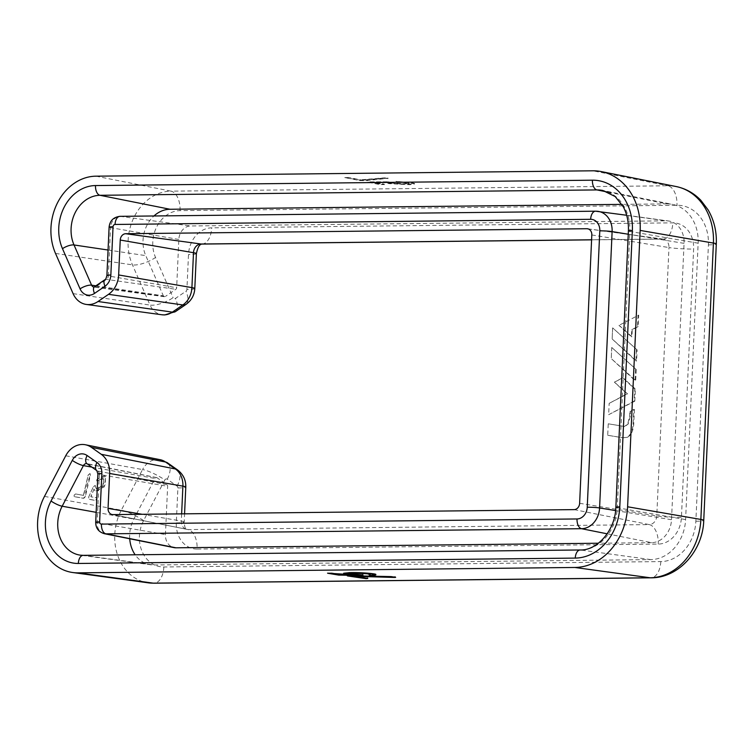 <?xml version="1.0" encoding="UTF-8"?>
<svg xmlns="http://www.w3.org/2000/svg" width="754" height="754" viewBox="0 0 754 754"><rect width="100%" height="100%" fill="white"/><g stroke="black" fill="none" stroke-linecap="round" stroke-linejoin="round"><path stroke-width="0.57" stroke-dasharray="3.77 2.83" d="M83.44 495.274L88.171 475.011L89.962 473.54L90.348 475.02C87.464 482.749 85.881 489.176 85.588 494.322C85.664 496.255 84.853 497.527 83.147 498.149L74.175 496.641L83.355 498.3C85.014 497.8 85.833 496.528 85.815 494.473L90.461 475.095L90.046 473.606L88.246 475.058L83.628 495.406L75.598 493.964L74.109 495.152L74.194 496.65L74.109 495.152L75.579 493.955L83.628 495.406M93.986 489.082L90.97 496.792L97.002 497.81L95.645 500.402L88.972 499.28L88.642 497.084L93.336 486.773L88.661 497.103L89.019 499.318L95.843 500.543L97.2 497.942L91.036 496.839L90.923 496.217L94.033 489.11L95.108 491.316L104.335 486.848L105.749 476.396L97.313 478.931L104.24 475.765L105.607 476.302L105.183 484.888L96.267 491.731L95.023 491.259L94.033 489.11M96.823 479.61L96.7 480.939L103.835 478.752L102.723 485.953L96.446 488.941L94.929 485.444L96.352 488.884L97.294 489.242L103.355 484.454L103.703 478.658L102.817 478.319L96.682 480.929L97.304 478.931M95.4 485.548L93.468 486.537L95.4 485.548M91.036 496.839L90.866 496.179L91.036 496.839M619.138 325.351L631.918 336.755L632.238 329.734L638.167 326.605L638.685 315.134L618.977 325.351L638.685 315.134M638.054 315.144L637.526 326.605L631.739 329.734L631.428 336.765L618.977 325.351M631.428 336.765L631.918 336.755M637.526 326.605L638.167 326.605M631.739 329.734L632.238 329.734M636.47 349.913L635.971 361.006L612.144 338.961L636.602 360.996L637.111 349.903L612.644 327.867L612.144 338.961L612.644 327.867L637.111 349.903M635.971 361.006L636.602 360.996M636.216 369.507L611.758 347.471L636.216 369.507L635.716 380.6L635.075 380.61L611.249 358.565L635.716 380.6M611.758 347.471L611.249 358.565L611.758 347.471M635.584 369.517L635.075 380.61M634.811 401.137L635.368 388.989L622.983 377.773L614.482 382.155L627.516 393.824L609.166 403.362L627.064 393.833L614.369 382.155L622.663 377.782L634.727 388.998L634.171 401.147L634.811 401.137L608.648 414.709L609.166 403.362M634.727 388.998L635.368 388.989M634.171 401.147L608.648 414.709M623.19 426.321L624.331 426.557L627.696 424.031L629.694 416.236L629.91 411.42L633.765 409.46L633.096 424.257C632.549 431.109 630.419 435.473 626.697 437.358L622.663 437.782L607.715 435.275L608.242 423.805L623.577 426.312L608.242 423.805M607.715 435.275L623.049 437.782L627.187 437.358C631.013 435.501 633.2 431.137 633.737 424.248L634.406 409.45L630.457 411.42L630.24 416.227L628.195 424.031L624.755 426.547L623.577 426.312M629.91 411.42L630.457 411.42M633.765 409.46L634.406 409.45M362.533 574.727L344.173 574.963L327.283 573.078M349.903 574.567L355.426 574.576L343.636 573.153M375.822 574.454L370.431 574.774L369.187 574.473L370.468 574.199L360.044 573.097L348.923 573.577M370.412 575.274L370.431 574.774M374.135 575.349L374.154 574.831M361.486 575.453L361.505 574.934M344.154 575.453L344.173 574.963M395.03 576.819L355.388 576.329M367.283 577.96L363.004 577.998L348.037 575.952C346.887 575.802 347.132 575.707 348.744 575.688M348.998 177.539L344.719 177.586L359.649 180.564L366.529 180.63L388.093 178.302L383.946 178.019L362.08 180.149L348.998 177.492L362.08 180.149M362.099 179.697L383.946 177.859L388.103 178.085L366.557 180.102L359.667 180.055L344.719 177.586L348.998 177.492M387.81 178.679L388.103 178.085L387.81 178.679M397.735 181.837L411.618 182.638L414.615 183.533L407.245 184.249L386.849 183.005L384.559 182.025L374.304 182.298L384.144 184.108L380.007 184.155L368.885 182.289C367.547 182.053 367.829 181.912 369.743 181.874L388.612 181.761L369.733 181.912C367.877 181.968 367.594 182.129 368.876 182.402L379.988 184.617L384.125 184.57L374.304 182.43L384.549 182.129L388.998 183.656L409.95 184.711L414.587 183.948L409.299 182.487L395.888 181.328L409.318 183.599L398.687 184.051L388.319 182.468L389.111 182.148L388.612 181.761L389.111 182.148L388.329 182.308L390.327 182.892L404.285 183.722L409.337 183.241L407.396 182.657L397.726 181.921M368.046 182.119L368.876 182.402L368.046 182.119M384.465 184.692L384.144 184.108L384.465 184.692M388.612 181.714L389.111 182.034L388.612 181.714M91.847 467.112L155.051 478.46A1.791 1.48 99.5 0 1 157.105 477.782L166.964 484.737A1.791 1.48 99.5 0 1 167.633 486.273L165.446 534.558A13.431 11.074 -80.5 0 0 174.061 547.63M164.41 296.708L93.977 287.095A3.987 3.28 -80.5 0 0 93.977 287.095A3.987 3.28 -80.5 0 0 94.373 287.123A3.987 3.28 -80.5 0 0 96.041 286.577L165.343 296.473A1.791 1.48 99.5 0 1 163.345 295.841L145.767 255.634A30.895 25.457 99.5 0 1 153.948 215.974M607.168 533.813L651.56 542.663A22.837 18.822 -80.5 0 0 671.512 519.723L684.057 243.353A22.837 18.822 -80.5 0 0 668.459 220.969A22.837 18.822 -80.5 0 0 666.178 220.828L190.573 225.974A13.431 11.074 -80.5 0 0 178.839 239.461L176.653 287.755A1.791 1.48 99.5 0 1 175.842 289.3L165.343 296.473M608.242 192.176L666.951 203.882L621.89 204.372M666.951 203.882A39.849 32.846 99.5 0 1 672.568 204.409A39.849 32.846 99.5 0 1 698.147 243.203L685.603 519.572A39.849 32.846 99.5 0 1 650.796 559.6L153.863 564.982A30.895 25.457 99.5 0 1 150.781 564.784A30.895 25.457 99.5 0 1 135.164 554.793M129.726 538.771A30.895 25.457 99.5 0 1 133.807 519.082L155.051 478.46M651.56 542.663L598.374 543.238M626.697 437.358L627.187 437.358M627.696 424.031L628.195 424.031M629.694 416.236L630.24 416.227M633.096 424.257L633.737 424.248M361.863 575.453L361.892 574.934M362.985 578.525L363.004 577.998M366.444 578.714L366.472 578.158M366.557 180.102L366.529 180.63M359.667 180.055L359.649 180.564M157.105 477.782L87.982 464.096A3.987 3.28 -80.5 0 0 86.917 463.644A3.987 3.28 -80.5 0 0 86.908 463.635M73.091 293.636L150.037 305.087A20.009 16.494 -80.5 0 0 161.94 314.767M95.918 176.182L171.017 191.158A49.114 40.471 -80.5 0 0 132.459 264.88L150.037 305.087A17.907 6.305 156.4 0 0 173.118 297.679A2.102 1.734 -80.5 0 0 175.456 298.424L185.955 291.251A2.102 1.734 -80.5 0 0 186.907 289.432L188.5 254.513A26.56 21.885 -80.5 0 1 211.695 227.84L672.832 222.854A26.56 21.885 -80.5 0 1 693.623 249.046L681.437 517.395A26.56 21.885 -80.5 0 1 658.242 544.077L197.105 549.063A17.907 10.038 89.4 0 0 188.085 529.581L649.222 524.596A17.907 10.038 -90.6 0 1 658.242 544.077M197.105 549.063A26.56 21.885 -80.5 0 1 176.313 522.861L177.897 487.951A2.102 1.734 -80.5 0 0 177.105 486.151L167.256 479.195A2.102 1.734 -80.5 0 0 164.843 479.987A17.907 3.732 27.6 0 0 142.572 469.563A20.009 16.494 -80.5 0 1 157.379 459.44A20.009 16.494 -80.5 0 1 160.197 459.704M86.964 463.672A8.954 4.713 -54.8 0 0 87.982 464.096L97.841 471.052A3.987 3.28 -80.5 0 1 99.33 474.473A8.954 0.745 2.6 0 1 97.888 474.002M166.964 484.737L97.841 471.052A8.954 4.713 -54.8 0 1 96.823 470.628M109.094 227.19A8.954 0.745 -177.4 0 0 110.536 227.661L108.35 275.945L176.653 287.755M106.908 275.474A8.954 0.745 -177.4 0 0 108.35 275.945A3.987 3.28 -80.5 0 1 106.54 279.404L96.041 286.577A8.954 3.977 -124.3 0 0 94.439 286.878M119.943 216.341A8.954 5.014 -90.6 0 1 120.357 216.37L190.573 225.974M178.839 239.461L110.536 227.661A11.244 9.265 99.5 0 1 120.357 216.37L595.962 211.224L666.178 220.828M574.124 509.619L649.222 524.596A8.652 7.125 99.5 0 0 656.781 515.906L668.968 247.557A17.907 1.48 -177.4 0 0 693.623 249.046M579.628 503.295L656.781 515.906A17.907 1.48 -177.4 0 0 681.437 517.395M164.843 479.987L143.59 520.609A31.206 25.721 -80.5 0 0 163.854 566.97L660.787 561.589A40.16 33.101 -80.5 0 0 695.867 521.25L708.411 244.88A40.16 33.101 -80.5 0 0 676.969 205.258L180.036 210.639A31.206 25.721 -80.5 0 0 155.541 257.472L173.118 297.679M112.987 514.605L188.085 529.581A8.652 7.125 99.5 0 1 186.86 529.468A8.652 7.125 99.5 0 1 181.309 521.052L142.186 514.294M181.639 513.86L181.309 521.052A17.907 1.48 -177.4 0 1 184.202 521.994C184.9 530.316 185.984 527.63 186.436 529.214L112.092 514.52M65.73 455.774L142.572 469.563L121.319 510.185A49.114 40.471 -80.5 0 0 148.321 582.842M44.486 496.396L121.319 510.185A17.907 3.732 27.6 0 1 143.59 520.609M676.14 186.54A58.067 47.851 -80.5 0 0 667.95 185.776L592.842 170.8M180.036 210.639A17.907 10.038 -90.6 0 0 171.017 191.158L667.95 185.776A17.907 10.038 89.4 0 1 676.969 205.258M55.513 253.429L132.459 264.88A17.907 6.305 156.4 0 0 155.541 257.472M588.129 228.896L662.191 239.027L591.588 239.791M591.815 234.946L668.968 247.557A8.652 7.125 99.5 0 0 663.058 239.084A8.652 7.125 99.5 0 0 662.191 239.027A17.907 10.038 89.4 0 0 663.02 239.075A17.907 10.038 89.4 0 0 672.832 222.854M176.313 522.861A17.907 1.48 -177.4 0 0 184.202 521.994L184.57 513.832M177.897 487.951A17.907 1.48 -177.4 0 0 185.786 487.084M177.105 486.151A17.907 9.434 125.2 0 0 177.426 469.827M201.883 244.07A17.907 10.038 89.4 0 0 211.695 227.84M167.256 479.195A17.907 9.434 125.2 0 0 167.567 462.881M196.389 253.646A17.907 1.48 2.6 0 1 188.5 254.513M194.796 288.565A17.907 1.48 2.6 0 1 186.907 289.432M186.059 304.352A17.907 7.955 55.7 0 0 185.955 291.251M163.854 566.97A17.907 10.038 -90.6 0 1 154.052 583.2M175.559 311.534A17.907 7.955 55.7 0 0 175.456 298.424M660.787 561.589A17.907 10.038 -90.6 0 1 650.975 577.818M695.867 521.25A17.907 1.48 -177.4 0 0 703.746 520.383M708.411 244.88A17.907 1.48 -177.4 0 0 716.3 244.013M628.402 230.931A8.954 0.745 2.6 0 0 629.854 231.403A42.045 34.646 -80.5 0 0 602.861 190.479L672.568 204.409M698.147 243.203L629.854 231.403L617.3 507.772A8.954 0.745 2.6 0 1 615.858 507.301M685.603 519.572L617.3 507.772A42.045 34.646 -80.5 0 1 580.58 550.005A8.954 5.014 89.4 0 0 580.165 549.977M650.796 559.6L580.58 550.005L83.647 555.378L153.863 564.982M150.781 564.784L80.348 555.17A33.082 27.267 -80.5 0 0 83.647 555.378M104.938 279.696A8.954 3.977 -124.3 0 1 106.54 279.404L175.842 289.3M615.603 510.581L671.512 519.723M628.261 234.23L684.057 243.353M95.975 285.823L163.345 295.841M108.058 250.026L145.767 255.634M96.154 512.324L133.807 519.082M104.354 533.7A11.244 9.265 99.5 0 1 97.143 522.758L99.33 474.473L167.633 486.273M95.701 522.286A8.954 0.745 2.6 0 0 97.143 522.758L165.446 534.558M156.625 477.574L86.917 463.644M587.507 228.764L663.058 239.084L591.588 239.847M626.659 215.258L668.459 220.969"/><path stroke-width="1.13" d="M349.008 573.492L361.892 574.934M327.632 573.163L349.903 574.567M343.636 573.257L355.407 575.01L341.826 574.878L331.769 573.191L327.632 573.238L338.753 575.104L361.863 575.453L349.338 573.813L354.644 573.115L367.075 573.794L370.261 574.416L369.168 574.916L370.412 575.274L374.135 575.349L375.803 574.897L373.861 574.199L363.324 572.955L349.743 572.606L343.636 573.257L350.553 572.597C363.07 572.333 381.543 574.171 374.154 574.831M361.863 575.453L362.533 574.727M395.03 576.819L395.643 577.347L391.175 576.593L348.744 575.688C347.076 575.707 346.831 575.811 348.028 576.009L366.444 578.714L354.163 576.273L393.974 577.451C395.746 577.451 396.095 577.357 395.021 577.159L348.744 575.688C347.076 575.707 346.831 575.811 348.028 576.009M355.388 576.329L366.472 578.158M348.037 575.952C346.887 575.802 347.132 575.707 348.744 575.688M366.444 578.714L367.283 577.96M120.235 240.045A6.296 5.193 -80.5 0 1 125.739 233.721L586.876 228.726A6.296 5.193 -80.5 0 1 587.507 228.764A6.296 5.193 -80.5 0 1 591.815 234.946L579.628 503.295A6.296 5.193 -80.5 0 1 574.124 509.619L112.987 514.605A6.296 5.193 -80.5 0 1 112.092 514.52A6.296 5.193 -80.5 0 1 108.048 508.394L109.641 473.484A22.356 18.426 -80.5 0 0 101.253 454.304L91.394 447.348A22.356 18.426 -80.5 0 0 85.428 444.766A22.356 18.426 -80.5 0 0 82.271 444.464A22.356 18.426 -80.5 0 0 65.73 455.774L44.486 496.396A51.461 42.413 -80.5 0 0 72.77 572.531A51.461 42.413 -80.5 0 0 77.907 572.851L574.831 567.47A60.414 49.792 -80.5 0 0 627.601 506.782L640.155 230.413A60.414 49.792 -80.5 0 0 601.372 171.601A60.414 49.792 -80.5 0 0 592.842 170.8L95.918 176.182A51.461 42.413 -80.5 0 0 55.513 253.429L73.091 293.636A22.356 18.426 -80.5 0 0 86.39 304.456A22.356 18.426 -80.5 0 0 88.623 304.588A22.356 18.426 -80.5 0 0 98.02 301.506L108.519 294.333A22.356 18.426 -80.5 0 0 118.651 274.956L120.235 240.045L193.495 252.703L191.912 287.613A17.907 1.48 2.6 0 1 194.796 288.565L196.389 253.646C197.671 247.435 199.499 244.239 201.883 244.07L591.588 239.847M153.948 215.974A30.895 25.457 99.5 0 1 170.018 209.263L621.89 204.372M135.164 554.793A30.895 25.457 99.5 0 1 129.726 538.771M175.965 547.809L105.946 533.851A11.244 9.265 99.5 0 1 104.354 533.7L174.061 547.63A13.431 11.074 -80.5 0 0 175.965 547.809L598.374 543.238M86.917 463.644L86.908 463.635A3.987 3.28 -80.5 0 0 86.361 463.587A3.987 3.28 -80.5 0 0 83.411 465.604A8.954 1.866 -152.4 0 1 72.28 460.383L51.027 501.014A42.035 34.646 -80.5 0 0 78.331 563.464L575.255 558.092A50.999 42.026 -80.5 0 0 619.797 506.867L632.352 230.498A50.999 42.026 -80.5 0 0 592.418 180.187L95.494 185.559A42.035 34.646 -80.5 0 0 62.488 248.669L80.065 288.876A8.954 3.148 -23.6 0 1 91.602 285.172A3.987 3.28 -80.5 0 0 93.958 287.095L104.938 279.696A8.954 3.977 -124.3 0 0 104.985 286.256A12.941 10.66 -80.5 0 0 110.847 275.04A8.954 0.745 -177.4 0 0 106.908 275.474L109.094 227.19A8.954 0.745 -177.4 0 1 113.043 226.756L110.847 275.04M101.837 473.559L99.641 521.853A8.954 0.745 2.6 0 0 95.701 522.286L97.888 474.002A8.954 0.745 2.6 0 1 101.837 473.559A12.941 10.66 -80.5 0 0 96.983 462.466L87.125 455.52A12.941 10.66 -80.5 0 0 81.847 453.851A12.941 10.66 -80.5 0 0 72.28 460.383M80.065 288.876A12.941 10.66 -80.5 0 0 89.047 295.21A12.941 10.66 -80.5 0 0 94.486 293.429L104.985 286.256M175.559 311.534L164.768 314.936L161.94 314.767A20.009 16.494 -80.5 0 0 163.938 314.889A20.009 16.494 -80.5 0 0 172.346 312.128A17.907 7.955 55.7 0 0 175.559 311.534L186.059 304.352C191.469 300.412 194.391 295.144 194.796 288.565M98.02 301.506L172.346 312.128L182.845 304.955A20.009 16.494 -80.5 0 0 191.912 287.613L118.651 274.956M91.394 447.348L165.541 462.023A20.009 16.494 -80.5 0 0 160.197 459.704L85.428 444.766M97.888 474.002L96.823 470.628A8.954 4.713 -54.8 0 1 96.983 462.466M113.043 226.756A2.29 1.885 -80.5 0 1 115.042 224.456A8.954 5.014 -90.6 0 1 119.943 216.341C113.42 217.171 109.801 220.781 109.094 227.19M99.641 521.853A2.29 1.885 -80.5 0 0 101.432 524.105L577.036 518.959A11.687 9.632 -80.5 0 0 587.243 507.216A8.954 0.745 2.6 0 1 599.581 507.96L615.603 510.581M115.042 224.456L590.646 219.31A11.687 9.632 -80.5 0 1 599.798 230.847L587.243 507.216M108.048 508.394L142.186 514.294M109.641 473.484L182.902 486.141L181.639 513.86M184.57 513.832L185.786 487.084A17.907 1.48 -177.4 0 0 182.902 486.141A20.009 16.494 -80.5 0 0 175.399 468.979L101.253 454.304M177.426 469.827L167.567 462.881A17.907 9.434 125.2 0 0 165.541 462.023L175.399 468.979A17.907 9.434 125.2 0 1 177.426 469.827C183.184 474.228 185.965 479.978 185.786 487.084M574.831 567.47L650.146 577.771L153.222 583.144A17.907 10.038 -90.6 0 0 154.052 583.2L148.321 582.842A49.114 40.471 -80.5 0 0 153.222 583.144L77.907 572.851M154.052 583.2L650.975 577.818A17.907 10.038 -90.6 0 1 650.146 577.771A58.067 47.851 -80.5 0 0 700.862 519.44L627.601 506.782M640.155 230.413L713.416 243.071L700.862 519.44A17.907 1.48 -177.4 0 1 703.746 520.383C703.03 550.279 679.005 578.045 650.975 577.818M703.746 520.383L716.3 244.013A17.907 1.48 -177.4 0 0 713.416 243.071A58.067 47.851 -80.5 0 0 676.14 186.54L601.372 171.601M108.519 294.333L182.845 304.955A17.907 7.955 55.7 0 0 186.059 304.352M125.739 233.721L201.054 244.013A17.907 10.038 89.4 0 0 201.883 244.07M196.389 253.646A17.907 1.48 2.6 0 0 193.495 252.703A8.652 7.125 99.5 0 1 201.054 244.013L591.588 239.791M586.876 228.726L588.129 228.896M592.418 180.187A8.954 5.014 89.4 0 0 596.932 189.923L608.242 192.176M83.647 555.378A8.954 5.014 89.4 0 0 83.242 555.349L580.165 549.977C596.914 550.703 615.339 530.58 615.858 507.301L628.402 230.931C628.732 221.93 627.026 213.872 623.266 206.756L615.207 196.568L602.861 190.479A42.045 34.646 -80.5 0 0 596.932 189.923L99.999 195.295A33.082 27.267 -80.5 0 0 74.024 244.965L108.058 250.026M628.402 230.931A8.954 0.745 2.6 0 1 632.352 230.498M615.858 507.301A8.954 0.745 2.6 0 1 619.797 506.867M95.494 185.559A8.954 5.014 89.4 0 0 99.999 195.295L170.018 209.263M580.165 549.977A8.954 5.014 89.4 0 0 575.255 558.092M62.488 248.669A8.954 3.148 -23.6 0 1 74.024 244.965L91.602 285.172L95.975 285.823M51.027 501.014A8.954 1.866 -152.4 0 0 62.167 506.226A33.082 27.267 -80.5 0 0 80.348 555.17L83.242 555.349A8.954 5.014 89.4 0 0 78.331 563.464M94.486 293.429A8.954 3.977 -124.3 0 1 94.439 286.878M96.154 512.324L62.167 506.226L83.411 465.604L91.847 467.112M86.908 463.635L86.964 463.672A8.954 4.713 -54.8 0 1 87.125 455.52M595.962 211.224A20.641 17.012 99.5 0 1 598.026 211.356A20.641 17.012 99.5 0 1 612.125 231.591L599.581 507.96A20.641 17.012 99.5 0 1 581.551 528.705L607.168 533.813M599.798 230.847A8.954 0.745 2.6 0 1 612.125 231.591L628.261 234.23M101.432 524.105A8.954 5.014 -90.6 0 0 105.946 533.851L581.551 528.705A8.954 5.014 -90.6 0 1 577.036 518.959M590.646 219.31A8.954 5.014 -90.6 0 1 595.547 211.195L626.659 215.258M362.938 575.349L362.966 574.84M367.698 578.601L367.716 578.064M148.321 582.842L72.77 572.531M161.94 314.767L86.39 304.456M160.197 459.704L167.567 462.881M676.14 186.54C685.706 188.547 693.953 193.137 700.881 200.338L708.081 209.857C714.076 220.187 716.809 231.572 716.3 244.013M106.908 275.474C106.135 278.433 105.485 279.838 104.938 279.696M96.823 470.628L86.964 463.672M95.701 522.286C95.73 528.158 98.623 531.966 104.354 533.7M119.943 216.341L595.547 211.195"/></g></svg>
